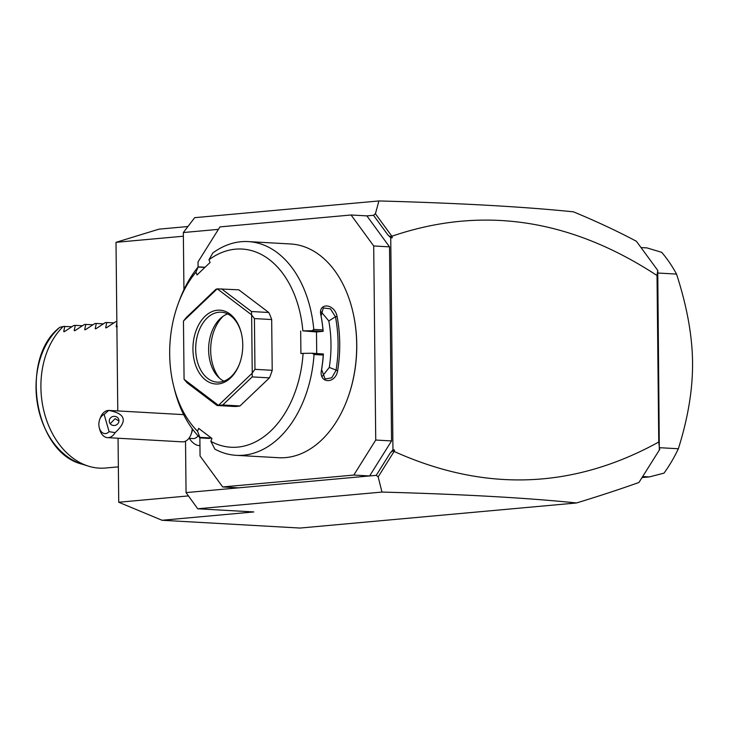 <?xml version="1.0" encoding="UTF-8"?>
<svg xmlns="http://www.w3.org/2000/svg" width="729" height="729" viewBox="0 0 729 729"><rect width="100%" height="100%" fill="white"/><g stroke="black" fill="none" stroke-linecap="round" stroke-linejoin="round"><path stroke-width="1.09" d="M162.038 520.269L253.81 511.94L197.732 508.778L381.96 492.066L378.178 476.875L376.246 475.344L390.124 453.192L392.958 449.857L394.398 449.93L394.416 451.579C485.077 492.33 573.194 489.141 658.761 442.02L659.608 449.62L638.959 482.461C620.552 489.031 599.757 495.866 576.557 502.964L300.084 528.051L162.038 520.269L118.727 502.245L118.062 438.229M117.779 410.928L116.011 242.329L158.986 229.152L187.918 226.528M576.557 502.964C527.45 497.889 462.587 494.262 381.96 492.066M183.936 289.659L183.334 232.542L194.679 217.67L378.907 200.949L375.417 213.743L373.521 215.283L366.887 215.884L389.523 246.858L373.704 245.965L351.068 214.991L366.887 215.884M197.732 508.778L186.059 492.604L185.521 441.182M658.761 442.02L657.02 275.516L657.731 270.368L636.426 241.299C617.855 231.385 596.878 221.561 573.513 211.847C524.406 206.772 459.534 203.145 378.907 200.949M218.418 229.362L183.334 232.542M376.246 475.344L186.059 492.604M199.946 445.51A16.357 10.999 93.2 0 1 195.153 444.289A17.514 17.514 0 0 1 189.376 438.348M238.501 487.847L222.682 486.954L353.793 475.062L375.736 440.043L373.704 245.965M389.523 246.858L391.555 440.936L369.612 475.946L353.793 475.062M199.864 437.719L200.056 455.989L222.682 486.954M351.068 214.991L219.967 226.892L198.024 261.911L198.078 267.078M391.555 440.936L375.736 440.043M313.78 329.408L322.983 329.927A107.035 71.98 -86.8 0 0 320.96 315.52C317.525 302.171 334.538 303.136 337.062 316.422A107.035 71.98 93.2 0 1 339.723 343.341A107.035 71.98 93.2 0 1 337.636 370.697C335.386 384.548 318.373 383.591 321.525 369.785A107.035 71.98 -86.8 0 0 323.248 355.041L314.044 354.522L312.285 353.237L303.1 353.365A99.253 66.749 -86.8 0 1 210.872 441.346L214.873 449.128A107.035 71.98 -86.8 0 0 236.278 455.333L278.551 457.712A107.035 71.98 -86.8 0 0 347.368 399.155L347.542 398.672A105.869 71.196 -86.8 0 0 356.763 344.425A105.869 71.196 -86.8 0 0 352.517 310.399L352.399 309.898A107.035 71.98 -86.8 0 0 290.598 243.978L248.325 241.6A107.035 71.98 -86.8 0 0 212.813 252.963L208.968 259.761A99.253 66.749 -86.8 0 1 302.863 330.857L312.048 330.72L313.78 329.408A107.035 71.98 -86.8 0 0 248.325 241.6M347.368 399.155A107.035 71.98 -86.8 0 0 356.691 344.298A107.035 71.98 -86.8 0 0 352.399 309.898M208.968 259.761L210.089 262.467L197.04 274.924L195.91 272.218L198.252 266.86A107.035 71.98 -86.8 0 0 179.516 300.157L178.332 303.346A99.253 66.749 -86.8 0 0 173.666 386.106A99.253 66.749 -86.8 0 0 197.577 431.286L198.643 428.379L211.929 438.439L210.872 441.346M198.252 266.86L205.086 267.242M312.048 330.72L323.075 331.349L322.983 329.927M302.863 330.857L316.495 331.941L323.075 331.349M323.157 331.203A105.869 71.196 -86.8 0 0 321.07 315.93L323.33 307.939L330.41 308.841L335.449 316.741L328.797 320.951L321.024 311.675M316.495 331.941L316.714 353.483M337.062 316.422L335.449 316.741A105.869 71.196 -86.8 0 1 336.005 370.414L331.768 377.786L325.143 379.025L321.626 369.612A105.869 71.196 -86.8 0 0 323.394 353.984L323.248 355.041M337.636 370.697L329.289 367.425A95.362 64.125 -86.8 0 0 328.797 320.951M236.278 455.333A107.035 71.98 -86.8 0 0 314.044 354.522M211.282 437.947L209.25 438.421L200.047 437.901L197.577 431.286M173.666 386.106L174.486 389.404A107.035 71.98 -86.8 0 0 200.047 437.901M312.285 353.237L323.394 353.984M211.255 438.011L200.229 437.391M195.91 272.218A99.253 66.749 -86.8 0 0 178.332 303.346M300.676 331.048L300.913 353.565L303.1 353.365M240.005 405.953L269.438 377.877A58.384 39.266 -86.8 0 0 272.209 370.305L271.68 319.548A58.384 39.266 -86.8 0 0 268.755 312.495L251.496 311.52L251.587 314.819L217.297 288.857A58.384 39.266 -86.8 0 0 217.196 288.866L183.508 320.997A58.384 39.266 -86.8 0 0 183.462 321.134L184.072 379.226A58.384 39.266 93.2 0 0 184.118 379.353L218.408 405.315L217.051 405.497L234.301 406.463A58.384 39.266 -86.8 0 0 240.005 405.953L222.755 404.978L252.179 376.902L252.198 373.175A58.384 39.266 93.2 0 0 252.243 373.038L251.642 314.946A58.384 39.266 -86.8 0 0 251.587 314.819M217.297 288.857L238.793 289.814L268.755 312.495M198.452 267.051L204.904 267.415M251.642 314.946L254.421 318.573L271.68 319.548M272.209 370.305L254.959 369.33L254.421 318.573M254.959 369.33L252.243 373.038M269.438 377.877L252.179 376.902M222.755 404.978L218.518 405.306A58.384 39.266 93.2 0 1 218.408 405.315M184.118 379.353L187.089 382.807L217.051 405.497M183.508 320.997L186.405 317.425L215.83 289.358L217.196 288.866M251.496 311.52L221.534 288.839M218.518 405.306L252.198 373.175M192.939 349.346A36.979 24.868 93.2 0 1 213.36 311.092A36.979 24.868 93.2 0 1 241.281 332.943A36.979 24.868 93.2 0 1 242.766 344.826A36.979 24.868 93.2 0 1 239.54 363.771A36.979 24.868 93.2 0 1 211.702 383.263A36.979 24.868 93.2 0 1 192.939 349.346M239.695 363.37A35.028 23.556 93.2 0 1 217.324 382.142A35.028 23.556 93.2 0 1 195.691 349.309A35.028 23.556 93.2 0 1 221.261 312.194A35.028 23.556 93.2 0 1 241.381 333.363M223.867 381.158A35.028 23.556 93.2 0 1 218.217 376.975A35.028 23.556 93.2 0 1 208.631 350.038A35.028 23.556 -86.8 0 1 221.57 317.425A35.028 23.556 -86.8 0 1 227.658 313.907M223.211 316.204A38.4 25.825 -86.8 0 0 210.681 350.485A38.4 25.825 -86.8 0 0 219.702 378.378M322.373 376.219L329.289 367.425M392.958 449.857L390.744 237.7L387.846 234.875L373.521 215.283M387.846 234.875L390.024 236.706L391.582 235.859L375.417 213.743M391.582 235.859L392.166 236.132L392.175 237.782L390.024 236.706M392.175 237.782L390.744 237.7M657.02 275.516C570.36 218.691 482.079 205.569 392.166 236.132M394.416 451.579L392.266 451.06L394.398 449.93M378.178 476.875L393.842 451.871M657.749 270.65L659.326 450.057M659.608 449.62L659.645 449L659.718 449.593M390.124 453.192L392.266 451.06M642.732 476.538L649.339 476.912L664.019 473.139A145.955 98.16 -86.8 0 0 678.362 448.754C688.112 417.753 692.842 388.931 692.55 362.267C692.286 335.595 686.946 306.198 676.53 274.077L657.868 273.029M678.362 448.754L659.699 447.697M641.064 247.568L646.942 247.896L661.704 252.334A145.955 98.16 93.2 0 1 676.53 274.077M649.339 476.912L642.094 477.568M188.92 438.329L193.149 438.566A9.732 6.543 93.2 0 0 196.229 437.637A9.732 6.543 -86.8 0 0 198.051 435.824M109.104 431.65L104.138 414.427A9.732 6.543 -86.8 0 0 99.709 419.485A9.732 6.543 -86.8 0 0 99.253 427.595A9.732 6.543 -86.8 0 0 109.104 431.65L115.118 432.652A13.623 9.158 93.2 0 1 111.838 436.334A13.623 9.158 93.2 0 1 107.528 437.637L182.305 441.847A13.623 9.158 93.2 0 0 186.615 440.553A13.623 9.158 -86.8 0 0 191.062 434.393L191.654 432.798A9.732 6.543 -86.8 0 0 192.456 429.053M191.062 434.393A13.623 9.158 -86.8 0 0 192.219 428.725M107.528 437.637A13.623 9.158 93.2 0 1 99.663 429.244L99.253 427.595M99.709 419.485L100.301 417.89A13.623 9.158 93.2 0 1 104.748 411.73A13.623 9.158 93.2 0 1 108.712 410.427L104.138 414.427M115.118 432.652C127.812 421.034 125.68 413.625 108.712 410.427L109.396 410.454M118.791 419.585A4.866 4.574 -14.1 0 0 112.922 416.496A4.866 4.574 -14.1 0 0 109.432 422.246A4.866 4.574 -14.1 0 0 115.3 425.326A4.866 4.574 -14.1 0 0 118.791 419.585M118.955 420.97L115.109 418.674L110.489 423.44A4.866 4.574 -14.1 0 0 110.352 423.913M110.489 423.44L110.453 424.032M116.011 242.329L183.38 236.214M188.447 495.911L118.727 502.245M118.362 466.861L105.468 468.027A77.848 57.327 -95.2 0 1 88.501 466.168A77.848 57.327 -95.2 0 1 40.906 387.263A77.848 57.327 -95.2 0 1 63.268 326.455L59.796 327.339A75.105 55.313 84.8 0 0 37.343 403.21A75.105 55.313 84.8 0 0 81.958 464.127L88.501 466.168M71.816 326.701L63.268 326.455M117.287 326.592L116.175 326.692L116.85 322.947M116.394 326.966L116.895 326.729M116.84 321.589L115.711 321.689L106.799 327.54L105.687 327.64L106.789 322.5L105.222 322.646L96.31 328.497L95.198 328.597L96.301 323.457L94.734 323.594L85.822 329.444L84.71 329.544L85.812 324.405L84.245 324.551L75.333 330.401L74.212 330.501L75.324 325.362L73.757 325.498L64.845 331.349L63.724 331.449L64.835 326.31M105.905 327.922L106.562 327.695M95.417 328.87L96.073 328.642M84.928 329.827L85.585 329.599M74.44 330.775L75.096 330.547M63.952 331.731L64.608 331.504M82.304 325.754L75.324 325.362M92.793 324.797L85.812 324.405M103.281 323.849L96.301 323.457M113.77 322.892L106.789 322.5M183.662 414.637L109.523 410.463M59.632 327.449C19.054 358.559 34.245 452.572 81.958 464.127"/></g></svg>
